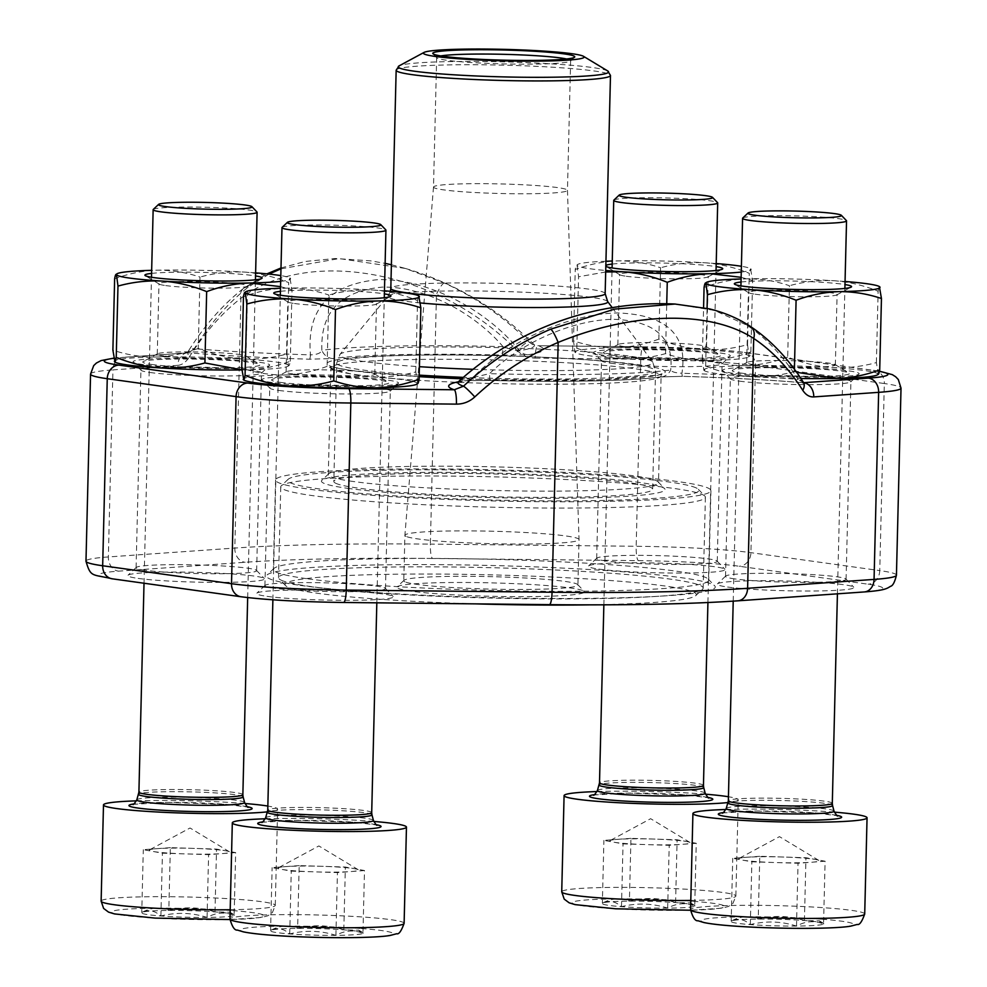 <?xml version="1.0" encoding="UTF-8"?>
<svg xmlns="http://www.w3.org/2000/svg" width="987" height="987" viewBox="0 0 987 987"><rect width="100%" height="100%" fill="white"/><g stroke="black" fill="none" stroke-linecap="round" stroke-linejoin="round"><path stroke-width="0.74" stroke-dasharray="4.93 3.7" d="M362.957 933.332A46.414 3.319 1.4 0 0 362.834 932.592A46.414 3.319 1.4 0 0 343.821 929.84A46.414 3.319 1.4 0 0 297.642 928.397A46.414 3.319 1.4 0 0 270.746 930.346A46.414 3.319 1.4 0 0 270.598 930.433A46.414 3.319 1.4 0 0 289.734 933.924A46.414 3.319 1.4 0 0 335.913 935.368A46.414 3.319 1.4 0 0 362.957 933.332L358.614 930.198L343.821 929.84C328.548 924.992 313.15 924.511 297.642 928.397C288.71 924.745 279.691 925.424 270.598 930.433C277.076 927.225 283.454 928.397 289.734 933.924C305.217 930.038 320.615 930.519 335.913 935.368C345.006 930.359 354.025 929.68 362.957 933.332L364.487 870.534L345.364 867.042L322.268 866.315A40.196 2.875 1.4 0 0 285.662 866.611L272.128 867.635L291.264 871.126L337.443 872.57L364.487 870.534M373.765 821.443A87.103 6.23 1.4 0 0 370.137 821.159A87.103 6.23 1.4 0 0 265.256 818.791M282.122 227.368A51.99 3.714 -178.6 0 1 311.941 224.999A51.99 3.714 -178.6 0 1 364.252 226.615A51.99 3.714 -178.6 0 1 385.806 229.897M271.462 929.964L270.598 930.433L272.128 867.635M299.184 865.599L285.662 866.611A40.196 2.875 -178.6 0 0 278.445 867.758A40.196 2.875 -178.6 0 0 281.702 869.374A40.196 2.875 -178.6 0 0 294.891 870.855A40.196 2.875 -178.6 0 0 314.359 871.854A40.196 2.875 -178.6 0 0 350.965 871.558A40.196 2.875 -178.6 0 0 358.195 869.695A40.196 2.875 -178.6 0 0 354.925 868.782A40.196 2.875 -178.6 0 0 322.268 866.315L299.184 865.599L297.642 928.397M343.821 929.84L345.364 867.042M335.913 935.368L337.443 872.57M289.734 933.924L291.264 871.126M694.725 906.078A46.414 3.319 1.4 0 0 694.589 905.35A46.414 3.319 1.4 0 0 675.589 902.587A46.414 3.319 1.4 0 0 629.41 901.143A46.414 3.319 1.4 0 0 602.502 903.093A46.414 3.319 1.4 0 0 602.366 903.179A46.414 3.319 1.4 0 0 621.489 906.671A46.414 3.319 1.4 0 0 667.668 908.126A46.414 3.319 1.4 0 0 694.725 906.078L690.369 902.945L675.589 902.587C660.315 897.738 644.918 897.257 629.41 901.143C620.465 897.491 611.459 898.17 602.366 903.179C608.843 899.984 615.222 901.143 621.489 906.671C636.985 902.784 652.37 903.278 667.668 908.126C676.761 903.105 685.78 902.426 694.725 906.078L696.254 843.28L677.119 839.789L654.036 839.073A40.196 2.875 1.4 0 0 617.418 839.357L603.896 840.381L623.031 843.873L669.211 845.316L696.254 843.28M705.532 794.19A87.103 6.23 1.4 0 0 701.905 793.906A87.103 6.23 1.4 0 0 597.012 791.549M728.098 802.53A87.103 6.23 1.4 0 0 738.227 799.865A87.103 6.23 1.4 0 0 728.443 796.743M613.889 200.114A51.99 3.714 -178.6 0 1 643.697 197.745A51.99 3.714 -178.6 0 1 696.02 199.362A51.99 3.714 -178.6 0 1 717.574 202.656M602.502 903.093L603.217 902.71L602.366 903.179L603.896 840.381M630.94 838.345L617.418 839.357A40.196 2.875 -178.6 0 0 610.2 840.505A40.196 2.875 -178.6 0 0 613.458 842.133A40.196 2.875 -178.6 0 0 626.646 843.601A40.196 2.875 -178.6 0 0 646.115 844.601A40.196 2.875 -178.6 0 0 682.733 844.304A40.196 2.875 -178.6 0 0 689.962 842.454A40.196 2.875 -178.6 0 0 686.693 841.541A40.196 2.875 -178.6 0 0 654.036 839.073L630.94 838.345L629.41 901.143M675.589 902.587L677.119 839.789M667.668 908.126L669.211 845.316M621.489 906.671L623.031 843.873M823.553 924.017A46.414 3.319 1.4 0 0 823.429 923.289A46.414 3.319 1.4 0 0 804.417 920.538A46.414 3.319 1.4 0 0 758.238 919.082A46.414 3.319 1.4 0 0 731.342 921.031A46.414 3.319 1.4 0 0 731.194 921.118A46.414 3.319 1.4 0 0 750.33 924.609A46.414 3.319 1.4 0 0 796.509 926.065A46.414 3.319 1.4 0 0 823.553 924.017L819.21 920.883L804.417 920.538C789.144 915.677 773.759 915.196 758.238 919.082C749.306 915.43 740.287 916.109 731.194 921.118C737.671 917.922 744.05 919.082 750.33 924.609C765.813 920.723 781.211 921.216 796.509 926.065C805.602 921.056 814.62 920.365 823.553 924.017L825.095 861.219L805.96 857.728L782.864 857.012A40.196 2.875 1.4 0 0 746.258 857.308L732.736 858.32L751.86 861.811L798.039 863.267L825.095 861.219M834.36 812.141A87.103 6.23 1.4 0 0 830.733 811.857A87.103 6.23 1.4 0 0 725.852 809.488M742.717 218.053A51.99 3.714 -178.6 0 1 772.537 215.684A51.99 3.714 -178.6 0 1 824.848 217.3A51.99 3.714 -178.6 0 1 846.402 220.595M731.342 921.031L732.058 920.649L731.194 921.118L732.736 858.32M759.78 856.284L746.258 857.308A40.196 2.875 -178.6 0 0 739.041 858.443A40.196 2.875 -178.6 0 0 742.298 860.072A40.196 2.875 -178.6 0 0 755.487 861.54A40.196 2.875 -178.6 0 0 774.955 862.539A40.196 2.875 -178.6 0 0 811.561 862.243A40.196 2.875 -178.6 0 0 818.791 860.393A40.196 2.875 -178.6 0 0 815.521 859.48A40.196 2.875 -178.6 0 0 782.864 857.012L759.78 856.284L758.238 919.082M804.417 920.538L805.96 857.728M796.509 926.065L798.039 863.267M750.33 924.609L751.86 861.811M234.116 915.393A46.414 3.319 1.4 0 0 233.993 914.653A46.414 3.319 1.4 0 0 214.993 911.902A46.414 3.319 1.4 0 0 168.814 910.458A46.414 3.319 1.4 0 0 141.906 912.407A46.414 3.319 1.4 0 0 141.758 912.494A46.414 3.319 1.4 0 0 160.893 915.985A46.414 3.319 1.4 0 0 207.073 917.429A46.414 3.319 1.4 0 0 234.116 915.393L229.774 912.259L214.993 911.902C199.707 907.053 184.322 906.572 168.814 910.458C159.869 906.806 150.851 907.485 141.758 912.494C148.247 909.286 154.626 910.458 160.893 915.985C176.389 912.099 191.774 912.58 207.073 917.429C216.165 912.42 225.184 911.741 234.116 915.393L235.659 852.595L216.523 849.104L193.44 848.376A40.196 2.875 1.4 0 0 156.822 848.672L143.3 849.696L162.423 853.187L208.602 854.631L235.659 852.595M244.924 803.504A87.103 6.23 1.4 0 0 241.309 803.221A87.103 6.23 1.4 0 0 136.416 800.852M267.502 811.832A87.103 6.23 1.4 0 0 277.631 809.18A87.103 6.23 1.4 0 0 267.847 806.058M153.281 209.429A51.99 3.714 -178.6 0 1 183.101 207.06A51.99 3.714 -178.6 0 1 235.412 208.676A51.99 3.714 -178.6 0 1 256.965 211.958M141.906 912.407L142.621 912.025L141.758 912.494L143.3 849.696M170.344 847.648L156.822 848.672A40.196 2.875 -178.6 0 0 149.605 849.807A40.196 2.875 -178.6 0 0 152.862 851.436A40.196 2.875 -178.6 0 0 166.05 852.904A40.196 2.875 -178.6 0 0 185.519 853.903A40.196 2.875 -178.6 0 0 222.137 853.607A40.196 2.875 -178.6 0 0 229.366 851.756A40.196 2.875 -178.6 0 0 226.085 850.843A40.196 2.875 -178.6 0 0 193.44 848.376L170.344 847.648L168.814 910.458M214.993 911.902L216.523 849.104M207.073 917.429L208.602 854.631M160.893 915.985L162.423 853.187M878.331 374.344L876.382 362.587C861.799 366.633 846.957 368.299 831.844 367.571C816.742 366.411 802.024 362.895 787.688 357.047L789.427 285.712C775.634 281.036 761.471 278.741 746.937 278.815C732.391 279.333 718.104 282.208 704.064 287.439M787.688 357.047C773.648 362.278 759.361 365.153 744.815 365.671C730.281 365.733 716.118 363.438 702.325 358.774L703.583 307.562M876.382 362.587L878.122 291.251C863.785 285.403 849.067 281.887 833.966 280.727C818.852 280 804.01 281.665 789.427 285.712M879.972 287.131C879.405 286.119 878.788 287.488 878.122 291.251M702.325 358.774L703.805 370.162C704.373 371.186 704.989 369.804 705.656 366.041C719.992 371.902 734.71 375.405 749.812 376.565C764.925 377.293 779.767 375.628 794.35 371.581L794.412 369.212M794.35 371.581L796.657 372.309M705.656 366.041L707.074 308.314M877.209 374.961A87.103 6.23 1.4 0 0 877.85 373.987A87.103 6.23 1.4 0 0 831.844 367.571A87.103 6.23 1.4 0 0 744.815 365.671A87.103 6.23 1.4 0 0 703.805 370.162L704.064 370.52M755.117 294.2A44.341 3.171 1.4 0 0 802.221 296.766A44.341 3.171 1.4 0 0 836.729 294.916A44.341 3.171 1.4 0 0 837.087 294.521A44.341 3.171 1.4 0 0 792.832 290.277A44.341 3.171 1.4 0 0 748.417 292.362A44.341 3.171 1.4 0 0 748.751 292.757A44.341 3.171 1.4 0 0 755.117 294.2M753.389 364.61A44.341 3.171 -178.6 0 1 746.69 362.772A44.341 3.171 -178.6 0 1 747.048 362.389A44.341 3.171 -178.6 0 1 791.105 360.687A44.341 3.171 -178.6 0 1 835.027 364.536A44.341 3.171 -178.6 0 1 835.36 364.931A44.341 3.171 -178.6 0 1 803.171 367.201A44.341 3.171 -178.6 0 1 753.389 364.61M741.077 373.074A58.628 4.195 1.4 0 0 810.364 376.503A58.628 4.195 1.4 0 0 848.993 372.975A58.628 4.195 1.4 0 0 790.932 367.88A58.628 4.195 1.4 0 0 732.687 370.137A58.628 4.195 1.4 0 0 741.077 373.074M703.805 370.162A87.103 6.23 1.4 0 0 704.41 370.73A87.103 6.23 1.4 0 0 749.812 376.565A87.103 6.23 1.4 0 0 800.926 378.502M741.027 282.011A58.628 4.195 -178.6 0 1 793.054 281.036A58.628 4.195 -178.6 0 1 844.971 284.552M845.045 281.492A87.103 6.23 1.4 0 0 833.966 280.727A87.103 6.23 1.4 0 0 746.937 278.815A87.103 6.23 1.4 0 0 741.101 278.963M658.847 339.109C644.807 344.34 630.52 347.214 615.974 347.72C601.453 347.794 587.29 345.499 573.496 340.836L574.965 352.223C575.544 353.235 576.161 351.865 576.827 348.103C591.164 353.951 605.882 357.467 620.983 358.626C636.097 359.354 650.939 357.689 665.522 353.642C679.315 358.318 693.479 360.613 708.012 360.539C722.546 360.021 736.845 357.146 750.873 351.915C750.206 355.69 749.589 357.06 749.022 356.048L747.541 344.648C732.959 348.695 718.117 350.36 703.003 349.632C687.902 348.473 673.183 344.957 658.847 339.109L660.587 267.773C646.793 263.097 632.63 260.802 618.109 260.876C603.563 261.395 589.276 264.269 575.236 269.5C575.902 265.725 576.519 264.356 577.087 265.367L578.567 276.767L605.685 271.98M573.496 340.836L575.236 269.5M747.541 344.648L749.281 273.313C734.945 267.465 720.226 263.948 705.125 262.789C690.012 262.061 675.17 263.726 660.587 267.773M750.873 351.915L752.625 280.579L750.539 268.624A87.103 6.23 1.4 0 0 741.41 266.293M748.368 357.023L749.022 356.048A87.103 6.23 1.4 0 0 703.003 349.632A87.103 6.23 1.4 0 0 615.974 347.72A87.103 6.23 1.4 0 0 574.965 352.223L575.569 352.791A87.103 6.23 1.4 0 0 620.983 358.626A87.103 6.23 1.4 0 0 708.012 360.539A87.103 6.23 1.4 0 0 748.368 357.023A87.103 6.23 1.4 0 0 749.022 356.048M741.262 272.042A87.103 6.23 1.4 0 0 751.144 269.192C750.564 268.18 749.947 269.55 749.281 273.313M665.522 353.642L666.731 303.762M741.138 277.322L752.625 280.579M576.827 348.103L578.567 276.767M605.944 261.234A87.103 6.23 1.4 0 0 577.74 264.393L577.087 265.367A87.103 6.23 1.4 0 0 605.722 270.487M626.276 276.261A44.341 3.171 1.4 0 0 673.381 278.827A44.341 3.171 1.4 0 0 707.901 276.965A44.341 3.171 1.4 0 0 708.247 276.582A44.341 3.171 1.4 0 0 663.992 272.338A44.341 3.171 1.4 0 0 619.577 274.423A44.341 3.171 1.4 0 0 619.91 274.818A44.341 3.171 1.4 0 0 626.276 276.261M624.561 346.671A44.341 3.171 -178.6 0 1 617.862 344.833A44.341 3.171 -178.6 0 1 618.207 344.451A44.341 3.171 -178.6 0 1 662.277 342.748A44.341 3.171 -178.6 0 1 706.198 346.597A44.341 3.171 -178.6 0 1 706.532 346.992A44.341 3.171 -178.6 0 1 674.343 349.262A44.341 3.171 -178.6 0 1 624.561 346.671M612.236 355.135A58.628 4.195 1.4 0 0 681.523 358.565A58.628 4.195 1.4 0 0 720.165 355.036A58.628 4.195 1.4 0 0 662.092 349.941A58.628 4.195 1.4 0 0 603.847 352.186A58.628 4.195 1.4 0 0 612.236 355.135M605.821 266.305A58.628 4.195 -178.6 0 1 605.845 265.417M612.187 264.072A58.628 4.195 -178.6 0 1 664.214 263.097A58.628 4.195 -178.6 0 1 716.143 266.613M716.217 263.554A87.103 6.23 1.4 0 0 705.125 262.789A87.103 6.23 1.4 0 0 618.109 260.876A87.103 6.23 1.4 0 0 612.261 261.012M577.74 264.393A87.103 6.23 1.4 0 0 577.087 265.367M241.864 369.817L247.404 369.854C261.95 369.335 276.237 366.461 290.277 361.23C289.61 364.993 288.994 366.374 288.426 365.35L286.946 353.963C272.363 358.01 257.521 359.675 242.407 358.947C227.306 357.775 212.587 354.271 198.251 348.411L199.991 277.076C186.198 272.412 172.034 270.117 157.501 270.191C142.967 270.697 128.668 273.572 114.64 278.803M198.251 348.411C184.211 353.654 169.924 356.517 155.378 357.035C140.845 357.109 126.681 354.814 112.888 350.138M286.946 353.963L288.685 282.627C274.349 276.767 259.63 273.263 244.529 272.091C229.416 271.376 214.574 273.029 199.991 277.076M290.277 361.23L292.016 289.894L289.931 277.927A87.103 6.23 1.4 0 0 280.814 275.607M288.907 365.708L288.426 365.35A87.103 6.23 1.4 0 0 242.407 358.947A87.103 6.23 1.4 0 0 155.378 357.035A87.103 6.23 1.4 0 0 114.369 361.538A87.103 6.23 1.4 0 0 114.973 362.106M280.666 281.357A87.103 6.23 1.4 0 0 290.548 278.507C289.968 277.483 289.351 278.865 288.685 282.627M280.542 286.637L292.016 289.894M165.68 285.576A44.341 3.171 1.4 0 0 212.785 288.142A44.341 3.171 1.4 0 0 247.293 286.279A44.341 3.171 1.4 0 0 247.651 285.897A44.341 3.171 1.4 0 0 203.396 281.64A44.341 3.171 1.4 0 0 158.981 283.725A44.341 3.171 1.4 0 0 159.314 284.133A44.341 3.171 1.4 0 0 165.68 285.576M163.953 355.986A44.341 3.171 -178.6 0 1 157.266 354.136A44.341 3.171 -178.6 0 1 157.612 353.753A44.341 3.171 -178.6 0 1 201.669 352.051A44.341 3.171 -178.6 0 1 245.603 355.9A44.341 3.171 -178.6 0 1 245.936 356.307A44.341 3.171 -178.6 0 1 213.747 358.565A44.341 3.171 -178.6 0 1 163.953 355.986M151.64 364.45A58.628 4.195 1.4 0 0 220.928 367.867A58.628 4.195 1.4 0 0 259.556 364.351A58.628 4.195 1.4 0 0 201.496 359.256A58.628 4.195 1.4 0 0 143.251 361.501A58.628 4.195 1.4 0 0 151.64 364.45M241.864 369.94A87.103 6.23 1.4 0 0 247.404 369.854A87.103 6.23 1.4 0 0 287.772 366.325A87.103 6.23 1.4 0 0 288.426 365.35M151.591 273.387A58.628 4.195 -178.6 0 1 203.618 272.4A58.628 4.195 -178.6 0 1 255.547 275.928M290.548 278.507A87.103 6.23 1.4 0 0 289.931 277.927M255.621 272.868A87.103 6.23 1.4 0 0 244.529 272.091A87.103 6.23 1.4 0 0 157.501 270.191A87.103 6.23 1.4 0 0 151.665 270.327M417.735 383.647L415.786 371.902C401.203 375.948 386.361 377.614 371.248 376.886C356.147 375.726 341.428 372.21 327.092 366.362L328.831 295.027C315.038 290.351 300.875 288.056 286.341 288.13C271.795 288.636 257.508 291.51 243.468 296.742M327.092 366.362C313.052 371.593 298.765 374.468 284.219 374.974C269.685 375.048 255.522 372.753 241.729 368.077M415.786 371.902L417.526 300.566C403.19 294.706 388.471 291.202 373.37 290.03C358.256 289.314 343.414 290.98 328.831 295.027M419.376 296.445C418.809 295.421 418.192 296.803 417.526 300.566M294.521 303.515A44.341 3.171 1.4 0 0 341.625 306.081A44.341 3.171 1.4 0 0 376.133 304.218A44.341 3.171 1.4 0 0 376.491 303.836A44.341 3.171 1.4 0 0 332.237 299.579A44.341 3.171 1.4 0 0 287.822 301.664A44.341 3.171 1.4 0 0 288.155 302.071A44.341 3.171 1.4 0 0 294.521 303.515M292.794 373.925A44.341 3.171 -178.6 0 1 286.094 372.087A44.341 3.171 -178.6 0 1 286.452 371.692A44.341 3.171 -178.6 0 1 330.509 369.989A44.341 3.171 -178.6 0 1 374.431 373.851A44.341 3.171 -178.6 0 1 374.764 374.246A44.341 3.171 -178.6 0 1 342.575 376.516A44.341 3.171 -178.6 0 1 292.794 373.925M280.481 382.388A58.628 4.195 1.4 0 0 349.768 385.818A58.628 4.195 1.4 0 0 388.397 382.29A58.628 4.195 1.4 0 0 330.337 377.194A58.628 4.195 1.4 0 0 272.091 379.44A58.628 4.195 1.4 0 0 280.481 382.388M416.613 384.264A87.103 6.23 1.4 0 0 417.254 383.289A87.103 6.23 1.4 0 0 371.248 376.886A87.103 6.23 1.4 0 0 284.219 374.974A87.103 6.23 1.4 0 0 243.209 379.477A87.103 6.23 1.4 0 0 243.814 380.044M280.431 291.325A58.628 4.195 -178.6 0 1 332.459 290.338A58.628 4.195 -178.6 0 1 384.375 293.867M384.449 290.807A87.103 6.23 1.4 0 0 373.37 290.03A87.103 6.23 1.4 0 0 286.341 288.13A87.103 6.23 1.4 0 0 280.505 288.266M353.235 481.496A165.15 11.807 -178.6 0 1 328.301 474.624A165.15 11.807 -178.6 0 1 328.745 473.785A165.15 11.807 -178.6 0 1 493.685 466.851A165.15 11.807 -178.6 0 1 658.107 481.841A165.15 11.807 -178.6 0 1 658.502 482.692A165.15 11.807 -178.6 0 1 538.631 491.119A165.15 11.807 -178.6 0 1 353.235 481.496M90.557 374.11A110.544 7.908 -178.6 0 1 112.937 369.891A13.399 10.672 86 0 1 122.684 357.368L187.579 352.803A13.399 10.672 86 0 1 188.838 352.815A217.411 15.545 1.4 0 0 309.671 359.206L332.73 358.54A13.399 12.202 82.3 0 1 321.885 350.323C320.886 353.124 317.086 354.641 310.473 354.864C306.501 309.35 329.14 284.268 378.403 279.617C427.704 278.692 486.48 309.659 519.483 350.644A208.158 14.879 1.4 0 0 533.844 344.364A208.158 14.879 1.4 0 0 528.909 341.934A301.38 295.076 111.6 0 0 444.495 283.084L405.447 268.476A301.504 301.504 0 0 1 533.844 344.364L535.485 345.635L532.548 344.488L528.909 341.934A13.399 2.505 -44.9 0 0 517.139 350.533A287.994 281.961 -68.4 0 0 436.476 294.286L430.369 544.121A321.602 22.997 1.4 0 0 234.82 548.069L108.36 556.952A110.544 7.908 1.4 0 0 85.98 561.171M675.305 304.058L714.502 310.424L746.851 325.179A301.38 180.954 -85.5 0 1 798.175 379.427A208.158 14.879 1.4 0 0 681.931 373.259A13.399 0.999 91.7 0 0 682.473 376.343L661.611 376.898C631.729 381.056 561.541 382.401 489.774 380.439L464.248 380.723A13.399 12.412 81.2 0 0 466.617 380.612L489.774 380.439A179.153 12.806 1.4 0 0 659.501 376.985L682.548 376.318A217.411 15.545 -178.6 0 1 803.381 382.709L804.072 383.141M502.42 355.11L527.971 354.789A13.399 12.412 81.2 0 1 519.483 350.644C515.263 350.644 509.785 349.312 503.037 346.659C473.772 312.299 424.163 286.316 382.351 287.118C340.527 291.017 320.38 312.089 321.885 350.323A191.244 13.67 -178.6 0 1 503.037 346.659L502.42 355.11A179.153 12.806 1.4 0 0 332.73 358.54M272.227 382.561A68.337 4.886 -178.6 0 1 262.086 380.069A68.337 4.886 -178.6 0 1 330.349 376.503A68.337 4.886 -178.6 0 1 398.366 383.4A68.337 4.886 -178.6 0 1 346.585 386.522A68.337 4.886 -178.6 0 1 272.227 382.561M143.399 364.622A68.337 4.886 -178.6 0 1 133.245 362.13A68.337 4.886 -178.6 0 1 201.521 358.565A68.337 4.886 -178.6 0 1 269.525 365.461A68.337 4.886 -178.6 0 1 217.745 368.583A68.337 4.886 -178.6 0 1 143.399 364.622M732.823 373.246A68.337 4.886 -178.6 0 1 722.681 370.754A68.337 4.886 -178.6 0 1 790.945 367.189A68.337 4.886 -178.6 0 1 858.961 374.085A68.337 4.886 -178.6 0 1 807.181 377.219A68.337 4.886 -178.6 0 1 732.823 373.246M603.995 355.308A68.337 4.886 -178.6 0 1 593.841 352.815A68.337 4.886 -178.6 0 1 662.117 349.25A68.337 4.886 -178.6 0 1 730.133 356.147A68.337 4.886 -178.6 0 1 678.34 359.28A68.337 4.886 -178.6 0 1 603.995 355.308M300.393 585.39A224.444 16.051 1.4 0 0 560.061 598.492A224.444 16.051 1.4 0 0 714.724 585.859A224.444 16.051 1.4 0 0 491.279 565.502A224.444 16.051 1.4 0 0 267.107 574.928A224.444 16.051 1.4 0 0 300.393 585.39M267.008 596.345A68.337 4.886 1.4 0 0 346.067 600.33A68.337 4.886 1.4 0 0 393.159 596.481A68.337 4.886 1.4 0 0 325.13 590.288A68.337 4.886 1.4 0 0 256.867 593.15A68.337 4.886 1.4 0 0 267.008 596.345M138.168 578.407A68.337 4.886 1.4 0 0 217.226 582.392A68.337 4.886 1.4 0 0 264.319 578.542A68.337 4.886 1.4 0 0 196.29 572.349A68.337 4.886 1.4 0 0 128.039 575.211A68.337 4.886 1.4 0 0 138.168 578.407M727.604 587.031A68.337 4.886 1.4 0 0 806.663 591.016A68.337 4.886 1.4 0 0 853.755 587.179A68.337 4.886 1.4 0 0 785.726 580.973A68.337 4.886 1.4 0 0 717.475 583.848A68.337 4.886 1.4 0 0 727.604 587.031M598.764 569.092A68.337 4.886 1.4 0 0 677.835 573.077A68.337 4.886 1.4 0 0 724.914 569.24A68.337 4.886 1.4 0 0 656.886 563.034A68.337 4.886 1.4 0 0 588.634 565.909A68.337 4.886 1.4 0 0 598.764 569.092M489.762 380.439L489.564 373.666A191.244 13.67 -178.6 0 0 670.704 370.002C671.592 371.852 675.33 372.926 681.931 373.259C687.964 334.753 666.422 314.643 617.319 312.941C568.006 314.014 507.811 341.305 472.921 377.49L489.564 373.666C520.408 343.242 571.214 320.17 613.026 319.27C654.714 320.726 673.948 337.64 670.704 370.002A13.399 12.202 82.3 0 1 661.685 376.886M405.262 268.427L339.17 258.569L280.974 268.822M269.019 274.078L248.379 287.044A301.38 180.954 94.5 0 0 194.229 348.695A13.399 7.057 -147.8 0 0 188.529 350.854A13.399 7.057 -147.8 0 0 189.183 357.158C185.901 362.217 182.114 364.943 177.833 365.338A13.399 10.672 86 0 1 187.468 352.815M243.308 288.574A13.399 9.401 -127.9 0 0 240.927 298.247C286.341 263.319 363.117 261.826 436.476 294.286A13.399 2.727 -65.4 0 1 444.495 283.084M347.387 488.294A171.849 12.288 1.4 0 0 546.206 498.324A171.849 12.288 1.4 0 0 664.621 488.651A171.849 12.288 1.4 0 0 493.537 473.057A171.849 12.288 1.4 0 0 321.898 480.274A171.849 12.288 1.4 0 0 347.387 488.294M608.276 501.359A217.745 15.57 -178.6 0 1 308.425 489.071A217.745 15.57 -178.6 0 1 275.558 480.015A217.745 15.57 -178.6 0 1 493.623 469.775A217.745 15.57 -178.6 0 1 710.924 490.662A217.745 15.57 -178.6 0 1 608.276 501.359M306.241 578.604A217.745 15.57 -178.6 0 1 273.362 569.548A217.745 15.57 -178.6 0 1 273.954 568.438A217.745 15.57 -178.6 0 1 491.427 559.296A217.745 15.57 -178.6 0 1 708.197 579.061A217.745 15.57 -178.6 0 1 708.74 580.183A217.745 15.57 -178.6 0 1 550.684 591.287A217.745 15.57 -178.6 0 1 306.241 578.604M610.62 363.179A60.306 4.306 1.4 0 0 676.218 366.683A60.306 4.306 1.4 0 0 721.916 363.932A60.306 4.306 1.4 0 0 722.077 363.623A60.306 4.306 1.4 0 0 661.907 357.837A60.306 4.306 1.4 0 0 601.515 360.674A60.306 4.306 1.4 0 0 601.663 360.995A60.306 4.306 1.4 0 0 610.62 363.179M605.784 560.937A60.306 4.306 -178.6 0 1 596.679 558.432A60.306 4.306 -178.6 0 1 596.851 558.124A60.306 4.306 -178.6 0 1 657.071 555.595A60.306 4.306 -178.6 0 1 717.093 561.06A60.306 4.306 -178.6 0 1 717.241 561.381A60.306 4.306 -178.6 0 1 673.479 564.453A60.306 4.306 -178.6 0 1 605.784 560.937M739.46 381.13A60.306 4.306 1.4 0 0 805.059 384.634A60.306 4.306 1.4 0 0 850.757 381.87A60.306 4.306 1.4 0 0 850.917 381.562A60.306 4.306 1.4 0 0 790.735 375.776A60.306 4.306 1.4 0 0 730.355 378.613A60.306 4.306 1.4 0 0 730.503 378.934A60.306 4.306 1.4 0 0 739.46 381.13M734.624 578.875A60.306 4.306 -178.6 0 1 725.519 576.371A60.306 4.306 -178.6 0 1 725.679 576.063A60.306 4.306 -178.6 0 1 785.911 573.533A60.306 4.306 -178.6 0 1 845.933 578.999A60.306 4.306 -178.6 0 1 846.081 579.32A60.306 4.306 -178.6 0 1 802.32 582.392A60.306 4.306 -178.6 0 1 734.624 578.875M150.024 372.494A60.306 4.306 1.4 0 0 215.622 375.998A60.306 4.306 1.4 0 0 261.321 373.234A60.306 4.306 1.4 0 0 261.481 372.938A60.306 4.306 1.4 0 0 201.311 367.152A60.306 4.306 1.4 0 0 140.919 369.989A60.306 4.306 1.4 0 0 141.067 370.298A60.306 4.306 1.4 0 0 150.024 372.494M145.188 570.252A60.306 4.306 -178.6 0 1 136.083 567.735A60.306 4.306 -178.6 0 1 136.243 567.439A60.306 4.306 -178.6 0 1 196.475 564.897A60.306 4.306 -178.6 0 1 256.497 570.375A60.306 4.306 -178.6 0 1 256.645 570.683A60.306 4.306 -178.6 0 1 212.884 573.768A60.306 4.306 -178.6 0 1 145.188 570.252M278.852 390.433A60.306 4.306 1.4 0 0 344.463 393.936A60.306 4.306 1.4 0 0 390.149 391.185A60.306 4.306 1.4 0 0 390.321 390.877A60.306 4.306 1.4 0 0 330.139 385.09A60.306 4.306 1.4 0 0 269.759 387.928A60.306 4.306 1.4 0 0 269.907 388.236A60.306 4.306 1.4 0 0 278.852 390.433M274.028 588.19A60.306 4.306 -178.6 0 1 264.923 585.686A60.306 4.306 -178.6 0 1 265.084 585.377A60.306 4.306 -178.6 0 1 325.303 582.848A60.306 4.306 -178.6 0 1 385.337 588.314A60.306 4.306 -178.6 0 1 385.485 588.622A60.306 4.306 -178.6 0 1 341.712 591.707A60.306 4.306 -178.6 0 1 274.028 588.19M802.678 382.709C767.578 379.835 727.518 377.713 682.473 376.343A13.399 0.999 91.7 0 0 682.548 376.318M803.665 382.685L798.175 379.427A13.399 8.389 -32.5 0 1 803.369 382.253M661.623 376.898A13.399 12.202 82.3 0 1 659.501 376.985M750.428 326.463A13.399 10.166 -56.5 0 0 746.851 325.179M458.61 381.537A208.158 14.879 1.4 0 1 472.921 377.49A13.399 12.412 81.2 0 1 466.641 380.6M879.405 371.383A97.145 6.946 1.4 0 0 873.285 370.409L744.445 352.47A97.145 6.946 1.4 0 0 643.61 346.869A13.399 2.554 -89.4 0 0 643.425 346.832L537.804 345.709A13.399 2.554 -89.4 0 0 535.139 358.108C528.131 357.936 522.135 355.406 517.139 350.533M643.61 346.869L537.804 345.709M248.379 287.044A13.399 9.401 -127.9 0 0 243.382 288.512L266.946 273.868M309.671 359.206A13.399 0.999 91.7 0 0 310.473 354.864A208.158 14.879 1.4 0 1 194.229 348.695L188.838 352.815L123.943 357.368A97.145 6.946 1.4 0 0 113.678 358.33M398.168 588.4A93.802 6.712 1.4 0 0 501.618 596.493A93.802 6.712 1.4 0 0 584.23 591.361A93.802 6.712 1.4 0 0 490.86 582.861A93.802 6.712 1.4 0 0 397.169 586.796A93.802 6.712 1.4 0 0 398.168 588.4M475.672 603.871A205.691 14.706 -178.6 0 1 287.809 587.031A205.691 14.706 -178.6 0 1 285.564 585.599A205.691 14.706 -178.6 0 1 491.045 574.866A205.691 14.706 -178.6 0 1 695.761 595.63A205.691 14.706 -178.6 0 1 589.634 604.858M702.559 494.635A212.39 15.187 -178.6 0 1 704.878 496.103A212.39 15.187 -178.6 0 1 705.397 497.214A212.39 15.187 -178.6 0 1 510.242 507.577A212.39 15.187 -178.6 0 1 283.59 489.404A212.39 15.187 -178.6 0 1 280.752 486.838A212.39 15.187 -178.6 0 1 281.32 485.752A212.39 15.187 -178.6 0 1 483.507 476.61A212.39 15.187 -178.6 0 1 702.559 494.635M281.369 580.257A212.39 15.187 1.4 0 0 500.421 598.282A212.39 15.187 1.4 0 0 702.608 589.14A212.39 15.187 1.4 0 0 703.176 588.067A212.39 15.187 1.4 0 0 491.23 567.698A212.39 15.187 1.4 0 0 278.531 577.691A212.39 15.187 1.4 0 0 279.05 578.789A212.39 15.187 1.4 0 0 281.369 580.257M696.119 487.874A205.691 14.706 1.4 0 0 483.975 470.417A205.691 14.706 1.4 0 0 288.167 479.275A205.691 14.706 1.4 0 0 492.883 500.039A205.691 14.706 1.4 0 0 698.364 489.305A205.691 14.706 1.4 0 0 696.119 487.874M335.962 483.371A159.462 11.4 -178.6 0 1 333.828 481.446A159.462 11.4 -178.6 0 1 493.512 473.945A159.462 11.4 -178.6 0 1 652.654 489.231A159.462 11.4 -178.6 0 1 506.134 497.016A159.462 11.4 -178.6 0 1 335.962 483.371M566.575 58.986A67.005 4.787 -178.6 0 1 570.634 60.738A67.005 4.787 -178.6 0 1 570.449 61.083A67.005 4.787 -178.6 0 1 506.676 63.97A67.005 4.787 -178.6 0 1 437.574 58.282A67.005 4.787 -178.6 0 1 436.846 57.814A67.005 4.787 -178.6 0 1 436.673 57.468A67.005 4.787 -178.6 0 1 440.819 55.914M434.403 187.888A67.005 4.787 -178.6 0 1 433.503 187.074A67.005 4.787 -178.6 0 1 433.515 187.061A67.005 4.787 -178.6 0 1 500.606 183.927A67.005 4.787 -178.6 0 1 567.463 190.331A67.005 4.787 -178.6 0 1 567.463 190.355A67.005 4.787 -178.6 0 1 505.899 193.625A67.005 4.787 -178.6 0 1 434.403 187.888M406.052 536.373A87.103 6.23 -178.6 0 1 404.892 535.324A87.103 6.23 -178.6 0 1 404.892 535.299A87.103 6.23 -178.6 0 1 492.118 531.228A87.103 6.23 -178.6 0 1 579.036 539.556A87.103 6.23 -178.6 0 1 579.036 539.581A87.103 6.23 -178.6 0 1 499.003 543.837A87.103 6.23 -178.6 0 1 406.052 536.373M404.941 581.812A87.103 6.23 -178.6 0 1 403.782 580.751A87.103 6.23 -178.6 0 1 404.016 580.307A87.103 6.23 -178.6 0 1 491.008 576.655A87.103 6.23 -178.6 0 1 577.716 584.563A87.103 6.23 -178.6 0 1 577.926 585.007A87.103 6.23 -178.6 0 1 497.892 589.264A87.103 6.23 -178.6 0 1 404.941 581.812M361.279 928.52A76.381 5.466 -178.6 0 1 348.263 937.625A76.381 5.466 -178.6 0 1 240.791 929.495A76.381 5.466 -178.6 0 1 361.279 928.52M404.115 923.326A87.103 6.23 1.4 0 0 367.793 917.367A87.103 6.23 1.4 0 0 277.335 914.69A87.103 6.23 1.4 0 0 229.971 919.07M376.442 824.713A61.638 4.404 1.4 0 0 355.308 822.282A61.638 4.404 1.4 0 0 262.419 821.924M373.419 820.419A53.915 3.849 1.4 0 0 350.94 816.804A53.915 3.849 1.4 0 0 295.458 815.139A53.915 3.849 1.4 0 0 265.651 817.779M371.951 814.768A52.299 3.738 1.4 0 0 350.151 811.265A52.299 3.738 1.4 0 0 296.31 809.648A52.299 3.738 1.4 0 0 267.403 812.215M371.704 812.634A51.99 3.714 1.4 0 0 350.015 809.081A51.99 3.714 1.4 0 0 296.026 807.477A51.99 3.714 1.4 0 0 267.748 810.093M693.047 901.279A76.381 5.466 -178.6 0 1 680.018 910.372A76.381 5.466 -178.6 0 1 572.559 902.241A76.381 5.466 -178.6 0 1 693.047 901.279M690.789 900.415A87.103 6.23 1.4 0 0 735.87 896.073A87.103 6.23 1.4 0 0 699.549 890.114A87.103 6.23 1.4 0 0 609.102 887.436A87.103 6.23 1.4 0 0 561.726 891.816M708.197 797.459A61.638 4.404 1.4 0 0 687.063 795.028A61.638 4.404 1.4 0 0 594.186 794.671M705.174 793.166A53.915 3.849 1.4 0 0 682.708 789.551A53.915 3.849 1.4 0 0 627.214 787.885A53.915 3.849 1.4 0 0 597.419 790.525M703.706 787.515A52.299 3.738 1.4 0 0 681.906 784.011A52.299 3.738 1.4 0 0 628.065 782.395A52.299 3.738 1.4 0 0 599.158 784.961M703.46 785.381A51.99 3.714 1.4 0 0 681.783 781.827A51.99 3.714 1.4 0 0 627.794 780.223A51.99 3.714 1.4 0 0 599.504 782.839M821.875 919.218A76.381 5.466 -178.6 0 1 808.859 928.311A76.381 5.466 -178.6 0 1 701.387 920.192A76.381 5.466 -178.6 0 1 821.875 919.218M864.711 914.011A87.103 6.23 1.4 0 0 828.389 908.052A87.103 6.23 1.4 0 0 737.943 905.375A87.103 6.23 1.4 0 0 690.567 909.755M837.038 815.398A61.638 4.404 1.4 0 0 815.904 812.967A61.638 4.404 1.4 0 0 723.015 812.609M834.015 811.104A53.915 3.849 1.4 0 0 811.536 807.489A53.915 3.849 1.4 0 0 756.054 805.824A53.915 3.849 1.4 0 0 726.247 808.464M832.547 805.454A52.299 3.738 1.4 0 0 810.746 801.95A52.299 3.738 1.4 0 0 756.906 800.334A52.299 3.738 1.4 0 0 727.999 802.9M832.3 803.319A51.99 3.714 1.4 0 0 810.611 799.766A51.99 3.714 1.4 0 0 756.622 798.162A51.99 3.714 1.4 0 0 728.344 800.778M232.451 910.582A76.381 5.466 -178.6 0 1 219.422 919.687A76.381 5.466 -178.6 0 1 111.95 911.556A76.381 5.466 -178.6 0 1 232.451 910.582M230.193 909.73A87.103 6.23 1.4 0 0 275.274 905.387A87.103 6.23 1.4 0 0 238.953 899.428A87.103 6.23 1.4 0 0 148.506 896.739A87.103 6.23 1.4 0 0 101.13 901.131M247.601 806.774A61.638 4.404 1.4 0 0 226.467 804.343A61.638 4.404 1.4 0 0 133.59 803.986M244.579 802.468A53.915 3.849 1.4 0 0 222.112 798.865A53.915 3.849 1.4 0 0 166.618 797.2A53.915 3.849 1.4 0 0 136.823 799.84M243.11 796.83A52.299 3.738 1.4 0 0 221.31 793.326A52.299 3.738 1.4 0 0 167.469 791.71A52.299 3.738 1.4 0 0 138.562 794.264M242.864 794.695A51.99 3.714 1.4 0 0 221.187 791.142A51.99 3.714 1.4 0 0 167.185 789.538A51.99 3.714 1.4 0 0 138.908 792.154M355.851 374.604A165.15 11.807 1.4 0 0 541.246 384.227A165.15 11.807 1.4 0 0 661.117 375.8A165.15 11.807 1.4 0 0 496.301 359.959A165.15 11.807 1.4 0 0 330.904 367.732A165.15 11.807 1.4 0 0 355.851 374.604M535.139 358.108L640.748 359.219A110.544 7.908 -178.6 0 1 755.487 365.597L884.327 383.536L879.75 570.597L750.922 552.658A110.544 7.908 1.4 0 0 636.183 546.28L430.369 544.121A13.399 2.554 -89.4 0 0 432.577 558.482L638.392 560.653A97.145 6.946 -178.6 0 1 739.226 566.254L868.054 584.193A97.145 6.946 -178.6 0 1 863.057 591.929L736.598 600.812A308.203 22.035 -178.6 0 1 549.191 604.612L343.39 602.44A97.145 6.946 -178.6 0 1 242.555 596.839L113.715 578.9A97.145 6.946 -178.6 0 1 118.724 571.152L245.183 562.269A308.203 22.035 -178.6 0 1 432.577 558.482M744.445 352.47A13.399 11.338 -82.1 0 1 745.962 352.556A13.399 11.338 -82.1 0 1 755.487 365.597L750.922 552.658A13.399 11.338 97.9 0 1 739.226 566.254M896.443 575.199A110.544 7.908 1.4 0 0 879.75 570.597A13.399 11.338 97.9 0 1 868.054 584.193M873.285 370.409A13.399 11.338 -82.1 0 1 874.803 370.495A13.399 11.338 -82.1 0 1 884.327 383.536A110.544 7.908 -178.6 0 1 901.02 388.138M177.833 365.338L112.937 369.891L108.36 556.952A13.399 10.672 -94 0 0 118.724 571.152M189.183 357.158A287.994 172.91 -85.5 0 1 240.927 298.247L234.82 548.069A13.399 10.672 -94 0 0 245.183 562.269M879.442 371.198L745.962 352.556C720.646 349.324 686.458 347.412 643.425 346.832A13.399 2.554 -89.4 0 0 640.748 359.219L636.183 546.28A13.399 2.554 -89.4 0 0 638.392 560.653M328.301 474.624L330.904 367.732L330.114 365.646C331.138 366.806 338.763 368.484 352.988 370.693L419.179 376.652A169.172 12.091 -178.6 0 1 352.532 370.656A169.172 12.091 -178.6 0 1 445.668 354.987A169.172 12.091 -178.6 0 1 665.028 371.272A169.172 12.091 -178.6 0 1 461.706 378.774L490.008 379.687L598.924 379.847L657.552 375.171L662.018 373.752L661.117 375.8L658.502 482.692M458.326 381.784A217.411 15.545 -178.6 0 1 464.248 380.723M527.971 354.789A217.411 15.545 1.4 0 0 537.989 345.746M113.653 358.158L122.684 357.368A13.399 10.672 86 0 1 123.943 357.368M863.057 591.929A13.399 10.672 -94 0 0 864.316 591.941M736.598 600.812A13.399 10.672 -94 0 0 737.869 600.824M112.197 578.801A13.399 11.338 97.9 0 0 113.715 578.9M241.038 596.753A13.399 11.338 97.9 0 0 242.555 596.839M419.216 375.122A159.462 11.4 -178.6 0 1 338.849 365.042A159.462 11.4 -178.6 0 1 336.715 363.117A159.462 11.4 -178.6 0 1 483.235 355.332A159.462 11.4 -178.6 0 1 653.406 368.978A159.462 11.4 -178.6 0 1 655.541 370.902A159.462 11.4 -178.6 0 1 463.31 377.367M420.45 302.947A110.038 7.871 -178.6 0 1 389.26 297.877A110.038 7.871 -178.6 0 1 387.965 296.1A110.038 7.871 -178.6 0 1 497.979 291.362A110.038 7.871 -178.6 0 1 607.622 301.479M473.032 369.298A156.625 11.202 1.4 0 0 652.678 361.982A156.625 11.202 1.4 0 0 650.815 360.724A156.625 11.202 1.4 0 0 488.034 347.399A156.625 11.202 1.4 0 0 340.009 354.345A156.625 11.202 1.4 0 0 341.847 356.862A156.625 11.202 1.4 0 0 419.413 366.683M605.154 293.632A107.201 7.662 1.4 0 0 498.176 283.343A107.201 7.662 1.4 0 0 390.815 288.389M396.157 70.225A107.201 7.662 -178.6 0 1 494.647 64.982A107.201 7.662 -178.6 0 1 609.053 74.161A107.201 7.662 -178.6 0 1 610.484 75.456M607.77 70.99A105.19 7.526 1.4 0 0 607.153 70.669A105.19 7.526 1.4 0 0 501.433 61.799A105.19 7.526 1.4 0 0 399.081 65.882M261.703 822.27L296.655 820.37L354.901 822.282L377.145 825.083M376.824 602.823L384.288 297.741M272.881 599.812L280.333 295.199M358.676 930.087L362.834 932.592M271.45 929.964L270.746 930.346M358.195 869.695L318.875 845.945L278.445 867.758M690.567 910.248L722.163 908.151L728.443 906.485L732.996 903.29L735.87 896.073L738.227 799.865M593.458 795.016L628.411 793.116L686.656 795.028L708.9 797.841M707.926 602.539L716.044 270.487M603.859 604.834L612.088 267.946M690.444 902.834L694.589 905.35M689.962 842.454L650.643 818.692L610.2 840.505M722.299 812.955L757.251 811.055L815.496 812.967L837.741 815.78M837.42 593.829L844.884 288.426M733.218 601.132L740.929 285.885M819.284 920.772L823.429 923.289M818.791 860.393L779.471 836.631L739.041 858.443M229.959 919.563L261.567 917.466L267.835 915.8L272.387 912.605L275.274 905.387L277.631 809.18M132.863 804.331L167.815 802.419L226.06 804.343L248.305 807.144M247.675 597.579L255.448 279.802M144.016 583.243L151.492 277.261M229.848 912.148L233.993 914.653M229.366 851.756L190.047 827.994L149.605 849.807M835.36 364.931L837.087 294.521M746.69 362.772L748.417 292.362M747.048 362.389L732.687 370.137M835.027 364.536L848.993 372.975M836.729 294.916L851.09 287.168M748.751 292.757L734.784 284.318M706.532 346.992L708.247 276.582M617.862 344.833L619.577 274.423M618.207 344.451L603.847 352.186M706.198 346.597L720.165 355.036M707.901 276.965L722.262 269.229M619.91 274.818L605.944 266.379M245.936 356.307L247.651 285.897M157.266 354.136L158.981 283.725M287.772 366.325L288.907 365.721M157.612 353.753L143.251 361.501M245.603 355.9L259.556 364.351M247.293 286.279L261.654 278.531M159.314 284.133L145.348 275.694M374.764 374.246L376.491 303.836M286.094 372.087L287.822 301.664M286.452 371.692L272.091 379.44M374.431 373.851L388.397 382.29M376.133 304.218L390.494 296.47M288.155 302.071L274.189 293.632M275.558 480.015L273.362 569.548M710.924 490.662L708.74 580.183M717.241 561.381L722.077 363.623M596.679 558.432L601.515 360.674M596.851 558.124L588.634 565.909M717.093 561.06L724.914 569.24M721.916 363.932L730.133 356.147M601.663 360.995L593.841 352.815M846.081 579.32L850.917 381.562M725.519 576.371L730.355 378.613M725.679 576.063L717.475 583.848M845.933 578.999L853.755 587.179M850.757 381.87L858.961 374.085M730.503 378.934L722.681 370.754M256.645 570.683L261.481 372.938M136.083 567.735L140.919 369.989M136.243 567.439L128.039 575.211M256.497 570.375L264.319 578.542M261.321 373.234L269.525 365.461M141.067 370.298L133.245 362.13M385.485 588.622L390.321 390.877M264.923 585.686L269.759 387.928M265.084 585.377L256.867 593.15M385.337 588.314L393.159 596.481M390.149 391.185L398.366 383.4M269.907 388.236L262.086 380.069M273.954 568.438L267.107 574.928M708.197 579.061L714.724 585.859M456.919 382.734L466.617 380.612M280.999 267.97L305.23 261.481L335.012 258.508L370.73 260.852L385.127 263.381M391.395 264.763L405.46 268.452M243.382 288.512C222.939 304.502 204.654 325.278 188.529 350.854L186.642 353.025L187.579 352.803M328.745 473.785L321.898 480.274M658.107 481.841L664.621 488.651M280.752 486.838L278.531 577.691M705.397 497.214L703.176 588.067M390.408 291.301L387.965 296.1L340.009 354.345L336.715 363.117L333.828 481.446M612.224 307.636L652.678 361.982L655.541 370.902L652.654 489.231M570.449 61.083L574.557 57.197M436.846 57.814L432.935 53.73M436.673 57.468L433.503 187.074M570.634 60.738L567.463 190.355M433.515 187.061L404.892 535.299L403.782 580.751M567.463 190.331L579.036 539.556L577.926 585.007M288.167 479.275L281.32 485.752M698.364 489.305L704.878 496.103M695.761 595.63L702.608 589.14M285.564 585.599L279.05 578.789M404.016 580.307L397.169 586.796M577.716 584.563L584.23 591.361"/><path stroke-width="1.48" d="M306.821 225.776A46.796 3.343 1.4 0 0 356.887 227.195A46.796 3.343 1.4 0 0 380.748 224.617A46.796 3.343 1.4 0 0 334.161 220.372A46.796 3.343 1.4 0 0 287.427 222.334A46.796 3.343 1.4 0 0 306.821 225.776M265.256 818.791A87.103 6.23 1.4 0 0 232.315 822.862A87.103 6.23 1.4 0 0 319.233 831.214A87.103 6.23 1.4 0 0 406.459 827.118A87.103 6.23 1.4 0 0 373.765 821.443M380.748 224.617L385.806 229.897A51.99 3.714 -178.6 0 1 385.929 230.168A51.99 3.714 -178.6 0 1 357.652 232.784A51.99 3.714 -178.6 0 1 303.663 231.18A51.99 3.714 -178.6 0 1 281.986 227.627A51.99 3.714 -178.6 0 1 282.122 227.368L287.427 222.334M638.577 198.523A46.796 3.343 1.4 0 0 688.655 199.942A46.796 3.343 1.4 0 0 712.515 197.363A46.796 3.343 1.4 0 0 665.929 193.119A46.796 3.343 1.4 0 0 619.194 195.081A46.796 3.343 1.4 0 0 638.577 198.523M597.012 791.549A87.103 6.23 1.4 0 0 564.083 795.608A87.103 6.23 1.4 0 0 630.088 803.27A87.103 6.23 1.4 0 0 728.098 802.53M728.443 796.743A87.103 6.23 1.4 0 0 705.532 794.19M712.515 197.363L717.574 202.656A51.99 3.714 -178.6 0 1 717.697 202.915A51.99 3.714 -178.6 0 1 689.419 205.53A51.99 3.714 -178.6 0 1 635.431 203.939A51.99 3.714 -178.6 0 1 613.741 200.386A51.99 3.714 -178.6 0 1 613.889 200.114L619.194 195.081M767.417 216.461A46.796 3.343 1.4 0 0 817.495 217.88A46.796 3.343 1.4 0 0 841.343 215.302A46.796 3.343 1.4 0 0 794.769 211.058A46.796 3.343 1.4 0 0 748.035 213.032A46.796 3.343 1.4 0 0 767.417 216.461M725.852 809.488A87.103 6.23 1.4 0 0 692.911 813.547A87.103 6.23 1.4 0 0 779.841 821.9A87.103 6.23 1.4 0 0 867.055 817.804A87.103 6.23 1.4 0 0 834.36 812.141M841.343 215.302L846.402 220.595A51.99 3.714 -178.6 0 1 846.538 220.866A51.99 3.714 -178.6 0 1 818.248 223.481A51.99 3.714 -178.6 0 1 764.259 221.878A51.99 3.714 -178.6 0 1 742.582 218.324A51.99 3.714 -178.6 0 1 742.717 218.053L748.035 213.032M177.981 207.838A46.796 3.343 1.4 0 0 228.059 209.256A46.796 3.343 1.4 0 0 251.907 206.678A46.796 3.343 1.4 0 0 205.333 202.434A46.796 3.343 1.4 0 0 158.599 204.395A46.796 3.343 1.4 0 0 177.981 207.838M136.416 800.852A87.103 6.23 1.4 0 0 103.487 804.923A87.103 6.23 1.4 0 0 169.48 812.585A87.103 6.23 1.4 0 0 267.502 811.832M267.847 806.058A87.103 6.23 1.4 0 0 244.924 803.504M251.907 206.678L256.965 211.958A51.99 3.714 -178.6 0 1 257.101 212.23A51.99 3.714 -178.6 0 1 228.824 214.845A51.99 3.714 -178.6 0 1 174.822 213.241A51.99 3.714 -178.6 0 1 153.145 209.688A51.99 3.714 -178.6 0 1 153.281 209.429L158.599 204.395M703.583 307.562L704.064 287.439C704.73 283.676 705.347 282.294 705.927 283.318L707.408 294.706C721.978 290.659 736.833 288.994 751.934 289.722C767.035 290.881 781.753 294.397 796.09 300.245C810.13 295.014 824.416 292.14 838.962 291.634C853.496 291.56 867.659 293.855 881.453 298.518L879.368 286.563A87.103 6.23 1.4 0 0 845.045 281.492M796.657 372.309L836.84 378.477C851.386 377.959 865.673 375.097 879.713 369.866L881.453 298.518M879.713 369.866C879.047 373.629 878.43 374.998 877.85 373.987M794.412 369.212L796.09 300.245M707.074 308.314L707.408 294.706M741.101 278.963A87.103 6.23 1.4 0 0 706.569 282.344L705.927 283.318A87.103 6.23 1.4 0 0 751.934 289.722A87.103 6.23 1.4 0 0 838.962 291.634A87.103 6.23 1.4 0 0 879.972 287.131A87.103 6.23 1.4 0 0 879.368 286.563M800.926 378.502A87.103 6.23 1.4 0 0 836.84 378.477A87.103 6.23 1.4 0 0 877.209 374.961L878.344 374.344M844.971 284.552A58.628 4.195 -178.6 0 1 851.09 287.168A58.628 4.195 -178.6 0 1 805.466 289.623A58.628 4.195 -178.6 0 1 743.199 286.23A58.628 4.195 -178.6 0 1 734.784 284.318A58.628 4.195 -178.6 0 1 741.027 282.011M706.569 282.344A87.103 6.23 1.4 0 0 705.927 283.318M666.731 303.762L667.261 282.307C681.301 277.076 695.588 274.201 710.134 273.695L741.138 277.322M605.685 271.98L623.105 271.783C638.207 272.943 652.925 276.459 667.261 282.307M716.143 266.613A58.628 4.195 -178.6 0 1 722.262 269.229A58.628 4.195 -178.6 0 1 676.638 271.684A58.628 4.195 -178.6 0 1 614.358 268.291A58.628 4.195 -178.6 0 1 605.944 266.379A58.628 4.195 -178.6 0 1 605.821 266.305M605.845 265.417A58.628 4.195 -178.6 0 1 612.187 264.072M741.41 266.293A87.103 6.23 1.4 0 0 716.217 263.554M612.261 261.012A87.103 6.23 1.4 0 0 605.944 261.234M605.722 270.487A87.103 6.23 1.4 0 0 623.105 271.783A87.103 6.23 1.4 0 0 710.134 273.695A87.103 6.23 1.4 0 0 741.262 272.042M114.369 361.538C114.948 362.55 115.565 361.18 116.232 357.417C130.568 363.265 145.286 366.782 160.387 367.941A87.103 6.23 1.4 0 1 114.973 362.106L112.888 350.138L114.64 278.803C115.306 275.04 115.923 273.67 116.491 274.682L117.971 286.082C132.554 282.035 147.396 280.37 162.51 281.085C177.611 282.257 192.329 285.761 206.665 291.621C220.693 286.39 234.992 283.516 249.526 282.998L280.542 286.637M241.864 369.94A87.103 6.23 1.4 0 1 160.387 367.941C175.489 368.669 190.343 367.004 204.914 362.957L206.665 291.621M204.914 362.957L241.864 369.817M116.232 357.417L117.971 286.082M151.665 270.327A87.103 6.23 1.4 0 0 117.132 273.707L116.491 274.682A87.103 6.23 1.4 0 0 162.51 281.085A87.103 6.23 1.4 0 0 249.526 282.998A87.103 6.23 1.4 0 0 280.666 281.357M255.547 275.928A58.628 4.195 -178.6 0 1 261.654 278.531A58.628 4.195 -178.6 0 1 216.042 280.999A58.628 4.195 -178.6 0 1 153.762 277.594A58.628 4.195 -178.6 0 1 145.348 275.694A58.628 4.195 -178.6 0 1 151.591 273.387M280.814 275.607A87.103 6.23 1.4 0 0 255.621 272.868M117.132 273.707A87.103 6.23 1.4 0 0 116.491 274.682M243.209 379.477C243.777 380.488 244.394 379.119 245.06 375.356C259.396 381.204 274.115 384.72 289.216 385.88A87.103 6.23 1.4 0 1 243.814 380.044L241.729 368.077L243.468 296.742C244.134 292.979 244.751 291.609 245.331 292.621L246.812 304.021C261.382 299.974 276.237 298.308 291.338 299.036C306.439 300.196 321.157 303.712 335.494 309.56C349.534 304.329 363.821 301.454 378.366 300.936C392.9 300.862 407.063 303.169 420.857 307.833L418.772 295.878A87.103 6.23 1.4 0 0 384.449 290.807M417.748 383.659L416.613 384.264A87.103 6.23 1.4 0 1 376.244 387.792A87.103 6.23 1.4 0 1 289.216 385.88C304.329 386.608 319.171 384.942 333.754 380.896C347.547 385.572 361.711 387.866 376.244 387.792C390.79 387.274 405.077 384.399 419.117 379.168L420.857 307.833M419.117 379.168C418.451 382.931 417.834 384.313 417.254 383.289M333.754 380.896L335.494 309.56M245.06 375.356L246.812 304.021M280.505 288.266A87.103 6.23 1.4 0 0 245.973 291.646L245.331 292.621A87.103 6.23 1.4 0 0 291.338 299.036A87.103 6.23 1.4 0 0 378.366 300.936A87.103 6.23 1.4 0 0 419.376 296.445A87.103 6.23 1.4 0 0 418.772 295.878M384.375 293.867A58.628 4.195 -178.6 0 1 390.494 296.47A58.628 4.195 -178.6 0 1 344.87 298.938A58.628 4.195 -178.6 0 1 282.603 295.545A58.628 4.195 -178.6 0 1 274.189 293.632A58.628 4.195 -178.6 0 1 280.431 291.325M245.973 291.646A87.103 6.23 1.4 0 0 245.331 292.621M803.393 382.29A13.399 8.389 -32.5 0 1 802.752 390.297A287.994 172.91 94.5 0 0 753.71 338.467C709.85 310.091 633.074 311.695 558.161 342.415A287.994 281.961 111.6 0 0 474.796 396.934A13.399 1.184 -133.1 0 0 463.495 386.188A301.38 295.076 -68.4 0 1 550.734 329.152L614.728 309.091L675.059 304.045M280.974 268.822L269.019 274.078M803.702 382.734A13.399 10.672 86 0 1 813.744 396.91L878.64 392.345L874.063 579.406A110.544 7.908 1.4 0 0 896.443 575.199C894.728 582.194 892.754 585.896 890.533 586.315C886.931 588.511 885.191 590.374 864.316 591.941A13.399 10.672 -94 0 0 874.063 579.406L747.603 588.289L753.71 338.467A13.399 10.166 -56.5 0 0 750.564 326.549M675.392 304.058A301.504 301.504 0 0 0 458.61 381.537A208.158 14.879 1.4 0 0 463.495 386.188L454.23 389.766A13.399 2.554 -89.4 0 1 456.438 404.127L350.817 403.017L346.252 590.078L552.054 592.249L558.161 342.415A13.399 1.962 -113.2 0 0 550.734 329.152M589.634 604.858A205.691 14.706 -178.6 0 1 475.672 603.871M424.447 54.1A80.403 5.749 -178.6 0 1 424.015 52.434A80.403 5.749 -178.6 0 1 503.888 49.35A80.403 5.749 -178.6 0 1 583.527 56.333A80.403 5.749 -178.6 0 1 515.226 61.071A80.403 5.749 -178.6 0 1 424.447 54.1M433.7 54.223A71.015 5.083 -178.6 0 1 432.935 53.73A71.015 5.083 -178.6 0 1 503.876 50.016A71.015 5.083 -178.6 0 1 574.557 57.197A71.015 5.083 -178.6 0 1 506.948 60.244A71.015 5.083 -178.6 0 1 433.7 54.223M440.819 55.914A67.005 4.787 -178.6 0 1 503.777 54.322A67.005 4.787 -178.6 0 1 566.575 58.986M232.315 822.862L229.971 919.07A87.103 6.23 1.4 0 0 316.889 927.422A87.103 6.23 1.4 0 0 404.115 923.326L406.459 827.118M262.419 821.924A61.638 4.404 1.4 0 0 319.282 829.401A61.638 4.404 1.4 0 0 376.442 824.713M267.403 812.215A52.299 3.738 1.4 0 0 319.578 817.298A52.299 3.738 1.4 0 0 371.951 814.768L371.704 812.634A51.99 3.714 1.4 0 1 319.628 815.077A51.99 3.714 1.4 0 1 267.748 810.093L265.651 817.779A53.915 3.849 1.4 0 0 319.443 823.035A53.915 3.849 1.4 0 0 373.419 820.419C375.689 824.429 376.923 825.983 377.145 825.083L377.133 825.083M564.083 795.608L561.726 891.816A87.103 6.23 1.4 0 0 690.789 900.415M594.186 794.671A61.638 4.404 1.4 0 0 651.05 802.147A61.638 4.404 1.4 0 0 708.197 797.459M599.158 784.961A52.299 3.738 1.4 0 0 651.334 790.056A52.299 3.738 1.4 0 0 703.706 787.515L703.46 785.381A51.99 3.714 1.4 0 1 651.395 787.823A51.99 3.714 1.4 0 1 599.504 782.839L597.419 790.525A53.915 3.849 1.4 0 0 651.198 795.781A53.915 3.849 1.4 0 0 705.174 793.166C707.445 797.175 708.691 798.73 708.9 797.841L708.9 797.829M692.911 813.547L690.567 909.755A87.103 6.23 1.4 0 0 777.485 918.107A87.103 6.23 1.4 0 0 864.711 914.011L867.055 817.804M723.015 812.609A61.638 4.404 1.4 0 0 779.878 820.086A61.638 4.404 1.4 0 0 837.038 815.398M727.999 802.9A52.299 3.738 1.4 0 0 780.174 807.995A52.299 3.738 1.4 0 0 832.547 805.454L832.3 803.319A51.99 3.714 1.4 0 1 780.236 805.762A51.99 3.714 1.4 0 1 728.344 800.778L726.247 808.464A53.915 3.849 1.4 0 0 780.038 813.72A53.915 3.849 1.4 0 0 834.015 811.104C836.285 815.114 837.531 816.681 837.741 815.78L837.729 815.78M103.487 804.923L101.13 901.131A87.103 6.23 1.4 0 0 230.193 909.73M133.59 803.986A61.638 4.404 1.4 0 0 190.442 811.45A61.638 4.404 1.4 0 0 247.601 806.774M138.562 794.264A52.299 3.738 1.4 0 0 190.738 799.359A52.299 3.738 1.4 0 0 243.11 796.83L242.864 794.695A51.99 3.714 1.4 0 1 190.799 797.138A51.99 3.714 1.4 0 1 138.908 792.154L136.823 799.84A53.915 3.849 1.4 0 0 190.602 805.084A53.915 3.849 1.4 0 0 244.579 802.468C246.849 806.49 248.095 808.045 248.305 807.144L248.305 807.144M896.443 575.199L901.02 388.138A110.544 7.908 -178.6 0 1 878.64 392.345A13.399 10.672 86 0 0 868.276 378.144A97.145 6.946 1.4 0 0 879.405 371.383M802.752 390.297C805.799 394.911 809.451 397.119 813.744 396.91M456.438 404.127C463.446 404.102 469.565 401.697 474.796 396.934M113.678 358.33A97.145 6.946 1.4 0 0 118.946 365.116L247.774 383.055A97.145 6.946 1.4 0 0 348.608 388.656A13.399 2.554 -89.4 0 1 350.817 403.017A110.544 7.908 -178.6 0 1 236.078 396.638L231.513 583.699A110.544 7.908 1.4 0 0 346.252 590.078A13.399 2.554 -89.4 0 1 343.575 602.477C300.541 601.885 266.354 599.973 241.038 596.753L112.197 578.801C92.001 574.027 90.73 577.679 85.98 561.171A110.544 7.908 1.4 0 0 102.673 565.761L231.513 583.699A13.399 11.338 97.9 0 0 241.038 596.753M247.774 383.055A13.399 11.338 -82.1 0 0 236.078 396.638L107.25 378.7L102.673 565.761A13.399 11.338 97.9 0 0 112.197 578.801M118.946 365.116A13.399 11.338 -82.1 0 0 107.25 378.7A110.544 7.908 -178.6 0 1 90.557 374.11L85.98 561.171M461.706 378.774A169.172 12.091 -178.6 0 1 419.179 376.664L461.719 378.761M348.608 388.656L454.23 389.766A217.411 15.545 -178.6 0 1 458.326 381.784M803.665 382.685L868.276 378.144M552.054 592.249A321.602 22.997 1.4 0 0 747.603 588.289A13.399 10.672 -94 0 1 737.869 600.824C689.308 604.118 626.474 605.389 549.389 604.649A13.399 2.554 -89.4 0 0 552.054 592.249M549.191 604.612A13.399 2.554 -89.4 0 0 549.389 604.649L343.575 602.477A13.399 2.554 -89.4 0 1 343.39 602.44M463.31 377.367A159.462 11.4 -178.6 0 1 419.216 375.122M605.154 293.632L610.484 75.456A107.201 7.662 -178.6 0 1 511.982 80.687A107.201 7.662 -178.6 0 1 397.588 71.52A107.201 7.662 -178.6 0 1 396.157 70.225L390.815 288.389A107.201 7.662 1.4 0 0 392.258 289.685A107.201 7.662 1.4 0 0 506.652 298.864A107.201 7.662 1.4 0 0 605.154 293.632L607.622 301.479A110.038 7.871 -178.6 0 1 542.912 307.5A110.038 7.871 -178.6 0 1 420.45 302.947M419.413 366.683A156.625 11.202 1.4 0 0 473.032 369.298M424.015 52.434L399.081 65.882A105.19 7.526 1.4 0 0 399.649 68.066A105.19 7.526 1.4 0 0 518.409 77.183A105.19 7.526 1.4 0 0 607.77 70.99L583.527 56.333M265.651 817.779C263.184 821.677 261.876 823.17 261.703 822.27M371.951 814.768L373.419 820.419M371.704 812.634L376.824 602.823M384.288 297.741L385.929 230.168M267.748 810.093L272.881 599.812M280.333 295.199L281.986 227.627M229.971 919.07C232.179 926.867 234.659 930.531 237.398 930.075L243.357 931.864C251.784 933.579 265.33 934.973 283.997 936.058C327.339 938.526 376.812 938.045 390.396 935.405L396.675 933.739C398.859 934.566 401.339 931.086 404.115 923.326M597.419 790.525C594.951 794.424 593.631 795.929 593.458 795.016M703.706 787.515L705.174 793.166M703.46 785.381L707.926 602.539M716.044 270.487L717.697 202.915M599.504 782.839L603.859 604.834M612.088 267.946L613.741 200.386M561.726 891.816L564.219 899.12L569.154 902.821L575.113 904.623L615.752 908.805L690.567 910.248M726.247 808.464C723.792 812.363 722.472 813.868 722.299 812.955M832.547 805.454L834.015 811.104M832.3 803.319L837.42 593.829M844.884 288.426L846.538 220.866M728.344 800.778L733.218 601.132M740.929 285.885L742.582 218.324M690.567 909.755C692.775 917.552 695.255 921.229 697.994 920.76L703.953 922.561C712.38 924.276 725.926 925.67 744.593 926.744C787.934 929.211 837.408 928.742 850.991 926.09L857.271 924.424C859.455 925.251 861.935 921.772 864.711 914.011M136.823 799.84C134.355 803.739 133.035 805.232 132.863 804.331M243.11 796.83L244.579 802.468M242.864 794.695L247.675 597.579M255.448 279.802L257.101 212.23M138.908 792.154L144.016 583.243M151.492 277.261L153.145 209.688M101.13 901.131L103.623 908.435L108.558 912.124L114.517 913.925L155.156 918.107L229.959 919.563M802.69 382.709L804.072 383.141L803.369 382.253C788.231 358.54 770.588 339.935 750.428 326.463C738.461 318.53 724.803 312.682 709.48 308.894L675.108 304.058M901.02 388.138L898.318 379.539L895.653 376.75L892.31 374.641L879.442 371.198M458.61 381.537L456.919 382.734M113.653 358.158L101.13 360.576L96.405 363.031L93.703 365.609L90.557 374.11M266.946 273.868L280.999 267.97M385.127 263.381L391.395 264.763M864.316 591.941L737.869 600.824M607.622 301.479L612.224 307.636M399.081 65.882L396.157 70.225M610.484 75.456L607.77 70.99M390.815 288.389L390.408 291.301"/></g></svg>
